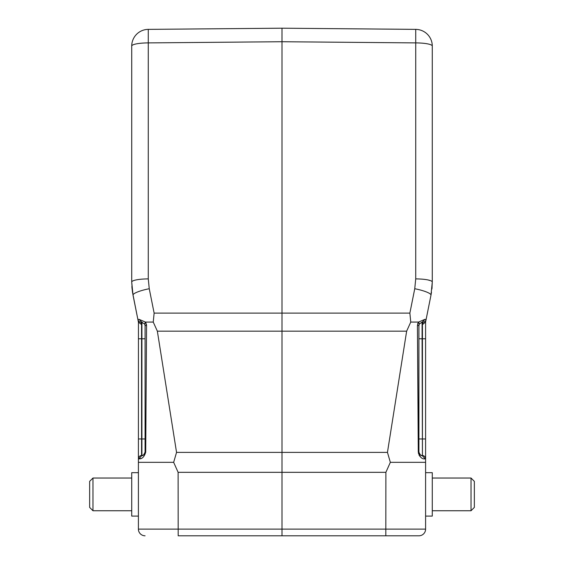<?xml version="1.0" encoding="UTF-8"?>
<svg xmlns="http://www.w3.org/2000/svg" width="564" height="564" viewBox="0 0 564 564"><rect width="100%" height="100%" fill="white"/><g stroke="black" fill="none" stroke-linecap="round" stroke-linejoin="round"><path stroke-width="0.85" d="M432.278 46.065A16.694 16.694 0 0 0 415.724 29.37A16.694 16.694 0 0 1 432.278 46.065L432.278 282.063L432.278 46.065A16.694 3.165 180 0 0 415.724 42.899L415.724 29.37L282 28.2L281.986 39.727M131.722 46.065L131.722 282.063L133.019 295.162L137.891 319.527L132.512 292.279L131.722 282.078A16.694 3.165 0 0 1 148.276 278.898L148.276 42.899A16.694 3.165 180 0 0 131.722 46.065A16.694 16.694 0 0 1 148.276 29.37L282 28.2L148.276 29.37L148.276 42.899L282 41.729L282 28.2M431.488 292.279A3.342 3.342 0 0 1 431.488 292.307A3.342 3.342 0 0 0 431.488 292.279L430.981 295.162A16.694 3.137 -168.7 0 0 414.751 288.726L409.873 313.098L410.754 322.072L406.644 331.167L410.754 322.072L409.873 313.098L282 313.098L282 41.729L415.724 42.899L415.724 278.898A16.694 3.165 0 0 1 432.278 282.063L432.278 271.982M425.728 321.402L430.981 295.162L432.278 282.063L431.925 288.923M146.013 323.038L145.47 322.079L153.246 322.072L145.456 322.079L138.991 319.316L137.891 319.527L138.448 322.312L138.406 458.821L138.786 458.828L138.406 458.821L138.406 529.124L425.594 529.124L425.594 458.821L425.214 458.828C422.084 459.399 419.771 457.171 418.284 452.145L417.43 325.52L418.53 322.072L410.754 322.072L415.323 322.072M417.987 323.038L417.607 324.11M418.544 322.079L419.39 323.877L418.918 325.59L417.43 325.52L418.495 453.731M418.996 455.007L420.18 456.671M140.048 458.673L140.908 458.447M137.891 319.527A3.342 3.342 0 0 0 140.993 322.206L141.564 324.603L140.993 322.206L144.61 323.877L145.456 322.079L146.57 325.52L146.393 324.11M132.512 292.307A3.342 3.342 0 0 1 132.512 292.279A3.342 3.342 0 0 0 132.512 292.307L131.905 286.949M178.118 472.322L178.182 535.8L282 535.8L282 472.322L178.118 472.322L173.656 462.332L176.546 452.384L157.356 331.167L153.246 322.072L154.127 313.098L149.248 288.726A16.694 3.137 168.7 0 0 133.019 295.162M154.127 313.098L282 313.098L282 472.322L385.882 472.322L390.344 462.332L425.594 462.332M425.214 458.828L422.084 455.465C421.245 456.107 420.187 454.993 418.918 452.131L418.918 325.59L418.918 338.774L422.084 338.774L422.436 455.486A3.342 3.342 0 0 1 425.594 458.821L425.594 338.774L422.084 338.774L422.084 322.255A3.342 3.342 0 0 0 421.541 322.333A3.342 3.342 0 0 1 422.084 322.255L419.39 323.877L418.53 322.072L425.009 319.316L422.084 322.255L423.007 322.206L422.436 324.603L423.007 322.206A3.342 3.342 0 0 0 426.109 319.527L425.009 319.316M425.594 338.774L425.594 322.072L422.436 324.603L422.436 438.954L425.594 438.954M419.144 453.329L419.44 453.928M419.637 454.203L420.73 455.099M420.807 455.141L421.696 455.423M157.356 331.167L406.644 331.167L387.454 452.384L390.344 462.332M173.656 462.332L138.406 462.332L138.406 458.821A3.342 3.342 0 0 1 141.564 455.486L141.917 455.465A3.342 3.342 0 0 0 142.276 455.43A3.342 3.342 0 0 1 141.917 455.465A3.342 3.342 0 0 0 142.276 455.43A3.342 3.342 0 0 1 141.917 455.465L138.786 458.828C141.973 459.181 144.285 456.953 145.716 452.145L146.57 325.52L145.082 325.59L145.082 452.131C143.799 455 142.741 456.114 141.917 455.465L143.15 455.162M282 535.8L418.918 535.8A6.676 6.676 0 0 0 425.594 529.124A6.676 6.676 0 0 1 418.918 535.8M145.082 535.8A6.676 6.676 0 0 1 138.406 529.124L138.406 462.332L138.406 529.124A6.676 6.676 0 0 0 145.082 535.8M138.406 438.954L141.917 438.954L141.917 338.774L145.082 338.774L145.082 325.59L144.61 323.877L145.47 322.072M138.406 322.072L141.564 324.603L141.564 455.282M142.431 455.402A3.342 3.342 0 0 0 143.193 455.141A3.342 3.342 0 0 1 142.431 455.402A3.342 3.342 0 0 0 143.193 455.141A3.342 3.342 0 0 1 142.431 455.402M143.27 455.099A3.342 3.342 0 0 0 144.363 454.203A3.342 3.342 0 0 1 143.27 455.099A3.342 3.342 0 0 0 144.363 454.203A3.342 3.342 0 0 1 143.27 455.099M144.56 453.928A3.342 3.342 0 0 0 144.856 453.329A3.342 3.342 0 0 1 144.56 453.928A3.342 3.342 0 0 0 144.856 453.329A3.342 3.342 0 0 1 144.56 453.928M138.406 338.774L141.917 338.774L141.917 322.255L138.991 319.316M145.082 325.59A3.342 3.342 0 0 0 145.026 324.998A3.342 3.342 0 0 1 145.082 325.59L145.082 452.131L145.716 452.145M141.917 322.255A3.342 3.342 0 0 1 142.459 322.333A3.342 3.342 0 0 0 141.917 322.255M144.631 323.912A3.342 3.342 0 0 1 144.863 324.413A3.342 3.342 0 0 0 144.631 323.912M138.406 472.681L131.722 472.681L131.722 516.095L138.406 516.095M92.982 510.751L89.648 507.417L89.648 481.367L92.982 478.025L92.982 510.751L131.722 510.751M418.918 325.59A3.342 3.342 0 0 1 418.967 325.005A3.342 3.342 0 0 0 418.918 325.59L417.43 325.52M425.594 458.821A3.342 3.342 0 0 0 422.436 455.486L422.436 438.954L418.918 438.954L418.918 452.131L418.918 338.774M422.084 455.465A3.342 3.342 0 0 1 421.724 455.43A3.342 3.342 0 0 0 422.084 455.465M421.562 455.402A3.342 3.342 0 0 1 420.85 455.162A3.342 3.342 0 0 0 421.562 455.402M420.716 455.092A3.342 3.342 0 0 1 419.63 454.196A3.342 3.342 0 0 0 420.716 455.092M419.482 453.992A3.342 3.342 0 0 1 419.137 453.322A3.342 3.342 0 0 0 419.482 453.992M418.918 452.131A3.342 3.342 0 0 0 418.918 452.138A3.342 3.342 0 0 1 418.918 452.131L418.284 452.145M419.13 324.42A3.342 3.342 0 0 1 419.376 323.905A3.342 3.342 0 0 0 419.13 324.42M425.594 516.095L432.278 516.095L432.278 472.681L425.594 472.681M471.018 478.025L474.352 481.367L474.352 507.417L471.018 510.751L471.018 478.025L432.278 478.025M431.911 289.029L432.094 286.949M429.112 280.371A3.342 1.692 0 0 1 429.93 280.449M149.248 288.726L148.276 278.898M415.724 278.898L414.751 288.726M385.818 535.8L385.882 472.322M176.546 452.384L387.454 452.384M141.917 455.465L141.917 438.954L145.082 438.954M131.87 286.505L132.032 288.479M144.61 323.877L144.969 324.744M131.722 478.025L92.982 478.025M419.39 323.877L419.045 324.695M420.053 454.647L419.553 454.09M432.278 510.751L471.018 510.751"/></g></svg>
